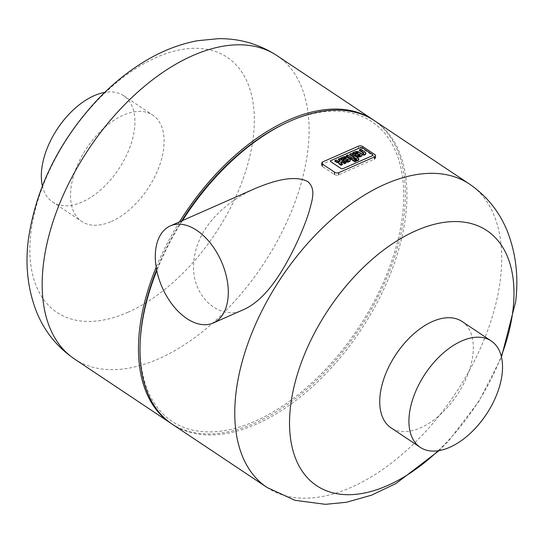 <?xml version="1.0" encoding="UTF-8"?>
<svg xmlns="http://www.w3.org/2000/svg" width="543" height="543" viewBox="0 0 543 543"><rect width="100%" height="100%" fill="white"/><g stroke="black" fill="none" stroke-linecap="round" stroke-linejoin="round"><path stroke-width="0.41" stroke-dasharray="2.71 2.04" d="M244.336 309.293C220.186 322.121 191.604 296.458 193.613 264.38C195.304 228.936 224.259 202.193 255.733 188.265M462.025 321.476A63.938 36.673 -56.3 0 1 472.953 354.206A63.938 36.673 -56.3 0 1 420.574 427.809A63.938 36.673 -56.3 0 1 391.041 427.85M42.381 185.876A63.938 36.673 123.7 0 0 52.637 202.044A63.938 36.673 123.7 0 0 101.561 189.086A63.938 36.673 123.7 0 0 134.549 128.392A63.938 36.673 123.7 0 0 123.614 95.67A63.938 36.673 123.7 0 0 104.751 92.405M111.363 221.483A63.938 36.673 123.7 0 0 163.742 147.872A63.938 36.673 123.7 0 0 152.814 115.15A63.938 36.673 123.7 0 0 103.889 128.107A63.938 36.673 123.7 0 0 70.902 188.794A63.938 36.673 123.7 0 0 81.83 221.524A63.938 36.673 123.7 0 0 111.363 221.483M127.802 312.32A153.343 87.952 123.7 0 0 253.418 135.798A153.343 87.952 123.7 0 0 156.391 57.415A153.343 87.952 123.7 0 0 30.775 233.938A153.343 87.952 123.7 0 0 127.802 312.32M171.486 423.703A182.36 104.602 123.7 0 0 310.813 385.72A182.36 104.602 123.7 0 0 404.318 213.141A182.36 104.602 123.7 0 0 373.917 120.329M179.489 221.87A182.36 104.602 123.7 0 0 156.18 267.265M140.406 338.303A180.086 103.292 123.7 0 0 259.201 419.325A180.086 103.292 123.7 0 0 402.662 213.874A180.086 103.292 123.7 0 0 283.127 124.408M181.62 220.933A180.086 103.292 123.7 0 0 156.628 269.783M172.26 424.226A182.36 104.602 123.7 0 0 311.797 387.274A182.36 104.602 123.7 0 0 405.865 214.18A182.36 104.602 123.7 0 0 374.697 120.845M182.536 220.526A182.36 104.602 123.7 0 0 156.798 270.618M438.16 450.744A153.343 87.952 123.7 0 0 501.25 356.201M372.335 154.653L362.561 148.13A1.67 0.916 6.4 0 0 360.206 147.9L331.047 160.755A1.67 0.916 6.4 0 0 330.524 161.332A1.67 0.916 6.4 0 0 330.972 162.052L340.753 168.574A1.67 0.916 6.4 0 0 343.108 168.805L372.26 155.95A1.67 0.916 6.4 0 0 372.783 155.373A1.67 0.916 6.4 0 0 372.335 154.653L362.561 148.13A1.67 0.916 6.4 0 0 360.206 147.9L331.047 160.755A1.67 0.916 6.4 0 0 330.524 161.332A1.67 0.916 6.4 0 0 330.972 162.052L340.753 168.574A1.67 0.916 6.4 0 0 343.108 168.805L372.26 155.95A1.67 0.916 6.4 0 0 372.783 155.373A1.67 0.916 6.4 0 0 372.335 154.653L372.335 154.653M374.521 156.764L362.514 148.748A2.986 1.636 6.4 0 0 358.312 148.348L322.494 164.135A2.986 1.636 6.4 0 0 321.565 165.16A2.986 1.636 6.4 0 0 322.366 166.45L334.373 174.459A2.986 1.636 6.4 0 0 338.574 174.866L374.392 159.079A2.986 1.636 6.4 0 0 375.322 158.054A2.986 1.636 6.4 0 0 374.521 156.764L374.772 154.531M354.165 157.646L354.647 157.965L354.708 157.402M358.129 157.721L356.961 156.941L356.059 157.341L351.077 154.015L351.138 153.459M351.077 154.015L349.665 154.64M356.059 157.341L356.12 156.784M356.961 156.941L357.022 156.384M358.767 159.574A2.891 1.588 6.4 0 0 358.136 158.726L357.233 158.122L357.294 157.565M357.233 158.122L357.769 157.884M358.136 158.726L358.197 158.162M356.459 159.771L356.527 159.214A1.1 0.604 -173.6 0 1 356.69 159.391L356.642 159.656A1.059 0.577 -173.6 0 1 356.459 159.771L355.78 160.07M354.647 157.965L353.554 158.447M356.269 161.217L347.703 155.502L347.771 154.945M347.703 155.502L346.291 156.126M363.6 153.35A1.867 1.025 -173.6 0 1 363.634 153.391A1.018 0.557 -173.6 0 1 363.708 153.642A1.018 0.557 -173.6 0 1 363.695 153.696L363.756 153.14M365.833 153.045L365.765 153.608A3.611 1.975 6.4 0 0 364.93 152.59L360.708 149.773L359.296 150.397L359.357 149.834M360.708 149.773L360.769 149.21L360.708 149.773M364.93 152.59L364.991 152.026M363.695 153.696A1.262 0.692 -173.6 0 1 363.437 153.981A2.097 1.147 -173.6 0 1 363.233 154.083L362.52 154.395M363.437 153.981L363.498 153.418M360.152 155.04A1.758 0.964 -173.6 0 1 360.226 155.196A1.113 0.611 -173.6 0 1 360.24 155.339A1.113 0.611 -173.6 0 1 359.86 155.732L359.642 155.827A1.113 0.611 -173.6 0 1 358.604 155.916L358.665 155.359M359.642 155.827L359.704 155.271M359.86 155.732L359.921 155.176M358.604 155.916A1.758 0.964 -173.6 0 1 358.068 155.739A3.027 1.656 -173.6 0 1 357.552 155.454L357.301 154.687M357.24 155.244L357.783 154.999M357.552 155.454L357.613 154.898M358.068 155.739L358.136 155.183M357.043 156.547A2.824 1.548 6.4 0 0 357.552 156.737M357.817 153.364A1.677 0.916 -173.6 0 1 358.02 153.486L358.366 153.119M358.305 153.676L354.837 155.203M362.052 155.4A2.898 1.588 6.4 0 0 361.692 154.497A5.057 2.769 6.4 0 0 360.98 153.9L359.432 152.861A4.873 2.674 6.4 0 0 358.706 152.468A2.858 1.568 6.4 0 0 355.753 152.094A4.493 2.464 6.4 0 0 354.728 152.407L352.59 153.35M358.706 152.468L358.767 151.911M359.432 152.861L359.493 152.305M360.98 153.9L361.047 153.336M348.314 160.26A1.758 0.964 -173.6 0 1 348.396 160.416A1.113 0.611 -173.6 0 1 348.402 160.552A1.113 0.611 -173.6 0 1 348.022 160.952L347.805 161.047A1.113 0.611 -173.6 0 1 346.767 161.128L346.828 160.572M347.805 161.047L347.873 160.484M348.022 160.952L348.083 160.389M346.767 161.128A1.758 0.964 -173.6 0 1 346.237 160.959A3.027 1.656 -173.6 0 1 345.721 160.667L345.463 159.9M345.402 160.457L345.952 160.219M345.721 160.667L345.782 160.11M346.237 160.959L346.298 160.402M345.979 158.576A1.677 0.916 -173.6 0 1 346.19 158.705L346.536 158.332M346.468 158.895L343 160.423M350.215 160.619A2.898 1.588 6.4 0 0 349.855 159.717A5.057 2.769 6.4 0 0 349.149 159.113L347.595 158.081A4.873 2.674 6.4 0 0 346.875 157.687A2.858 1.568 6.4 0 0 343.923 157.314A4.493 2.464 6.4 0 0 342.891 157.626L340.753 158.57M346.875 157.687L346.936 157.124M347.595 158.081L347.656 157.518M349.149 159.113L349.21 158.556M342.436 164.638L341.133 163.762A2.891 1.581 -173.6 0 1 340.8 163.491A1.493 0.821 -173.6 0 1 340.583 163.056A1.134 0.624 -173.6 0 1 340.583 163.043A1.134 0.624 -173.6 0 1 340.739 162.778M340.8 163.491L340.868 162.934M341.133 163.762L341.194 163.205M338.798 162.805A2.939 1.609 6.4 0 0 338.818 162.805L338.886 162.248M340.081 160.932A1.147 0.631 -173.6 0 1 340.169 161.223A1.147 0.631 -173.6 0 1 339.837 161.61L339.49 161.76A1.086 0.597 -173.6 0 1 338.459 161.794A2.213 1.215 -173.6 0 1 337.61 161.441L336.273 160.545L336.334 159.981M336.273 160.545L334.855 161.169M337.61 161.441L337.678 160.877M338.459 161.794L338.52 161.237M339.49 161.76L339.551 161.203M339.837 161.61L339.898 161.047M345.918 163.097L344.703 162.289A4.317 2.369 6.4 0 0 343.488 161.699A2.756 1.514 6.4 0 0 341.934 161.434A2.939 1.609 6.4 0 0 341.961 161.291A2.939 1.609 6.4 0 0 341.744 160.558A4.432 2.43 6.4 0 0 340.909 159.778L339.755 159.004L339.816 158.447M339.755 159.004L338.337 159.635M341.934 161.434L342.002 160.877M74.405 358.937A182.36 104.602 123.7 0 0 213.942 321.979A182.36 104.602 123.7 0 0 308.017 148.884A182.36 104.602 123.7 0 0 276.849 55.549M267.007 487.451A182.36 104.602 123.7 0 0 406.544 450.493A182.36 104.602 123.7 0 0 500.619 277.405A182.36 104.602 123.7 0 0 469.451 184.063M362.765 146.515L362.514 148.748M358.563 146.115L358.312 148.348M322.746 161.902L322.494 164.135M356.642 159.656L356.71 159.099M363.233 154.083L363.301 153.526M354.728 152.407L354.789 151.85M355.753 152.094L355.814 151.538M361.692 154.497L361.753 153.94M342.891 157.626L342.952 157.063M343.923 157.314L343.984 156.751M349.855 159.717L349.923 159.16M340.909 159.778L340.97 159.221M341.744 160.558L341.805 159.995M343.488 161.699L343.556 161.142M344.703 162.289L344.764 161.733M52.637 202.044L81.83 221.524M123.614 95.67L152.814 115.15M439.104 450.595L449.136 440.292L479.17 400.965L501.474 357.124M356.724 159.52L356.785 158.963M363.708 153.642L363.769 153.085M360.24 155.339L360.301 154.775M348.402 160.552L348.47 159.995M340.169 161.223L340.23 160.667M341.961 161.291L342.009 160.877"/><path stroke-width="0.81" d="M196.742 230.334A53.078 32.309 66.2 0 1 227.205 280.426A53.078 32.309 66.2 0 1 213.202 323.017A53.078 32.309 66.2 0 1 162.228 287.478A53.078 32.309 66.2 0 1 170.387 225.881A53.078 32.309 66.2 0 1 196.742 230.334M170.387 225.881L255.733 188.265C271.045 181.939 293.206 174.249 307.589 181.471C316.569 188.815 311.926 200.815 308.994 212.062C305.709 222.392 301.175 233.599 295.406 245.694C283.555 270.204 266.803 298.779 244.336 309.293L213.202 323.017M502.146 373.686A63.938 36.673 123.7 0 0 491.218 340.956A63.938 36.673 123.7 0 0 425.217 373.788A63.938 36.673 123.7 0 0 420.234 447.33A63.938 36.673 123.7 0 0 469.159 434.373A63.938 36.673 123.7 0 0 502.146 373.686M420.234 447.33L391.041 427.85A63.938 36.673 -56.3 0 1 380.114 395.128A63.938 36.673 -56.3 0 1 413.101 334.434A63.938 36.673 -56.3 0 1 462.025 321.476L491.218 340.956M104.751 92.405A63.938 36.673 123.7 0 0 57.619 128.501A63.938 36.673 123.7 0 0 42.381 185.876M373.917 120.329A182.36 104.602 123.7 0 0 373.15 119.806A182.36 104.602 123.7 0 0 179.489 221.87M156.18 267.265A182.36 104.602 123.7 0 0 170.706 423.194A182.36 104.602 123.7 0 0 171.486 423.703M501.474 357.124L515.674 301.664C518.674 276.747 515.911 253.316 507.386 231.366C499.492 211.784 486.847 196.016 469.451 184.063L374.697 120.845A182.36 104.602 123.7 0 0 284.824 123.587L283.127 124.408A180.086 103.292 123.7 0 0 181.62 220.933M156.628 269.783A180.086 103.292 123.7 0 0 140.406 338.303L140.291 340.183A182.36 104.602 123.7 0 0 172.26 424.226L267.007 487.451L294.951 500.32L325.447 504.325L346.454 502.275L371.663 495.128L396.003 483.494L439.104 450.595M284.824 123.587A182.36 104.602 123.7 0 0 182.536 220.526M156.798 270.618A182.36 104.602 123.7 0 0 140.291 340.183M501.25 356.201A153.343 87.952 123.7 0 0 513.074 309.062A153.343 87.952 123.7 0 0 416.053 230.68A153.343 87.952 123.7 0 0 290.437 407.202A153.343 87.952 123.7 0 0 387.458 485.585A153.343 87.952 123.7 0 0 438.16 450.744M362.588 147.879L372.369 154.409A1.67 0.916 -173.6 0 1 372.81 155.128A1.67 0.916 -173.6 0 1 372.294 155.698L343.135 168.554A1.67 0.916 -173.6 0 1 340.78 168.33L330.999 161.8A1.67 0.916 -173.6 0 1 330.551 161.081A1.67 0.916 -173.6 0 1 331.074 160.504L360.233 147.655A1.67 0.916 -173.6 0 1 362.588 147.879A1.67 0.916 6.4 0 0 360.233 147.655L331.074 160.504A1.67 0.916 6.4 0 0 330.551 161.081A1.67 0.916 6.4 0 0 330.999 161.8L340.78 168.33A1.67 0.916 6.4 0 0 343.135 168.554L372.294 155.698A1.67 0.916 6.4 0 0 372.81 155.128A1.67 0.916 6.4 0 0 372.369 154.409L362.588 147.879M374.772 154.531L362.765 146.515A2.986 1.636 6.4 0 0 358.563 146.115L322.746 161.902A2.986 1.636 6.4 0 0 321.816 162.927A2.986 1.636 6.4 0 0 322.617 164.217L334.624 172.226A2.986 1.636 6.4 0 0 338.825 172.633L374.643 156.846A2.986 1.636 6.4 0 0 375.573 155.821A2.986 1.636 6.4 0 0 374.772 154.531M354.708 157.402L349.726 154.083L351.138 153.459L356.12 156.784L357.022 156.384L358.19 157.165L357.294 157.565L358.197 158.162A2.891 1.588 -173.6 0 1 358.828 159.018A1.812 0.991 -173.6 0 1 358.828 159.14A1.812 0.991 -173.6 0 1 358.713 159.425A2.769 1.52 -173.6 0 1 358.068 159.893L357.07 160.334L355.841 159.513L356.527 159.214A1.059 0.577 6.4 0 0 356.71 159.099L356.751 158.834A1.1 0.604 6.4 0 0 356.52 158.61L355.882 158.183L354.789 158.665L353.615 157.884L354.708 157.402M354.165 157.646L349.665 154.64L349.726 154.083M357.769 157.884L358.19 157.165M355.841 159.513L355.78 160.07L357.009 160.891L358.007 160.45A2.769 1.52 6.4 0 0 358.645 159.988A1.812 0.991 6.4 0 0 358.767 159.696A1.812 0.991 6.4 0 0 358.767 159.574L358.801 159.255M358.645 159.988L358.713 159.425M357.009 160.891L357.07 160.334M353.615 157.884L353.554 158.447L354.722 159.228L355.814 158.746L356.459 159.174A1.1 0.604 -173.6 0 1 356.52 159.214M356.459 159.174L356.52 158.61M355.814 158.746L355.882 158.183M354.722 159.228L354.789 158.665M347.771 154.945L356.33 160.66L354.918 161.285L346.353 155.569L347.771 154.945M346.291 156.126L346.353 155.569L346.291 156.126L354.857 161.841L356.269 161.217L356.33 160.66M354.857 161.841L354.918 161.285M363.756 153.14A1.018 0.557 6.4 0 0 363.769 153.085A1.018 0.557 6.4 0 0 363.701 152.834A1.867 1.025 6.4 0 0 363.41 152.549A2.864 1.568 6.4 0 0 363.274 152.447L359.357 149.834L360.769 149.21L364.991 152.026A3.611 1.975 -173.6 0 1 365.833 153.045A2.335 1.276 -173.6 0 1 365.839 153.275A2.335 1.276 -173.6 0 1 365.52 153.825A3.631 1.989 -173.6 0 1 364.882 154.219L363.837 154.68L362.581 153.839L363.301 153.526A2.097 1.147 6.4 0 0 363.498 153.418A1.262 0.692 6.4 0 0 363.756 153.14M359.357 149.834L359.296 150.397L363.213 153.011A2.864 1.568 -173.6 0 1 363.348 153.106A1.867 1.025 -173.6 0 1 363.6 153.35M362.581 153.839L362.52 154.395L363.776 155.237L364.821 154.775A3.631 1.989 6.4 0 0 365.459 154.382A2.335 1.276 6.4 0 0 365.778 153.832A2.335 1.276 6.4 0 0 365.765 153.608M363.776 155.237L363.837 154.68L363.776 155.237M358.665 155.359A1.113 0.611 6.4 0 0 359.704 155.271L359.921 155.176A1.113 0.611 6.4 0 0 360.301 154.775A1.113 0.611 6.4 0 0 360.287 154.64A1.758 0.964 6.4 0 0 360.084 154.321A3.027 1.656 6.4 0 0 359.67 153.988L357.613 154.898A3.027 1.656 6.4 0 0 358.136 155.183A1.758 0.964 6.4 0 0 358.665 155.359M357.783 154.999L359.609 154.545A3.027 1.656 -173.6 0 1 360.023 154.877A1.758 0.964 -173.6 0 1 360.152 155.04M360.023 154.877L360.084 154.321M359.609 154.545L359.67 153.988M359.296 154.334L359.357 153.778M360.695 156.065A2.824 1.548 -173.6 0 1 357.104 155.99A4.928 2.701 -173.6 0 1 356.113 155.454L354.898 154.646L358.088 152.929A1.677 0.916 6.4 0 0 356.934 152.529A1.792 0.984 6.4 0 0 355.774 152.726L353.832 153.581L352.651 152.793L354.789 151.85A4.493 2.464 -173.6 0 1 355.814 151.538A2.858 1.568 -173.6 0 1 358.767 151.911A4.873 2.674 -173.6 0 1 359.493 152.305L361.047 153.336A5.057 2.769 -173.6 0 1 361.753 153.94A2.898 1.588 -173.6 0 1 362.113 154.843A2.898 1.588 -173.6 0 1 361.149 155.861L360.633 156.622L361.149 155.861M357.056 156.411L357.104 155.99M357.552 156.737A2.824 1.548 6.4 0 0 360.633 156.622M354.898 154.646L354.837 155.203L356.045 156.017A4.928 2.701 6.4 0 0 356.846 156.465M352.651 152.793L352.59 153.35L353.771 154.137L355.713 153.282A1.792 0.984 -173.6 0 1 356.866 153.085A1.677 0.916 -173.6 0 1 357.817 153.364M356.866 153.085L356.934 152.529M355.713 153.282L355.774 152.726M353.771 154.137L353.832 153.581M361.088 156.418A2.898 1.588 6.4 0 0 362.052 155.4L362.113 154.843M346.828 160.572A1.113 0.611 6.4 0 0 347.873 160.484L348.083 160.389A1.113 0.611 6.4 0 0 348.47 159.995A1.113 0.611 6.4 0 0 348.457 159.852A1.758 0.964 6.4 0 0 348.253 159.54A3.027 1.656 6.4 0 0 347.839 159.208L345.782 160.11A3.027 1.656 6.4 0 0 346.298 160.402A1.758 0.964 6.4 0 0 346.828 160.572M345.952 160.219L347.778 159.764A3.027 1.656 -173.6 0 1 348.192 160.097A1.758 0.964 -173.6 0 1 348.314 160.26M348.192 160.097L348.253 159.54M347.778 159.764L347.839 159.208M347.459 159.554L347.52 158.997M348.857 161.278A2.824 1.548 -173.6 0 1 345.273 161.21A4.928 2.701 -173.6 0 1 344.276 160.674L343.061 159.866L346.251 158.149A1.677 0.916 6.4 0 0 345.097 157.748A1.792 0.984 6.4 0 0 343.943 157.938L341.995 158.794L340.814 158.006L342.952 157.063A4.493 2.464 -173.6 0 1 343.984 156.751A2.858 1.568 -173.6 0 1 346.936 157.124A4.873 2.674 -173.6 0 1 347.656 157.518L349.21 158.556A5.057 2.769 -173.6 0 1 349.923 159.16A2.898 1.588 -173.6 0 1 350.276 160.056A2.898 1.588 -173.6 0 1 349.319 161.081L348.796 161.834L349.319 161.081M343.061 159.866L343 160.423L344.214 161.23A4.928 2.701 6.4 0 0 345.205 161.766L345.273 161.21M345.205 161.766A2.824 1.548 6.4 0 0 348.796 161.834M340.814 158.006L340.753 158.57L341.934 159.357L343.875 158.502A1.792 0.984 -173.6 0 1 345.036 158.305A1.677 0.916 -173.6 0 1 345.979 158.576M345.036 158.305L345.097 157.748M343.875 158.502L343.943 157.938M341.934 159.357L341.995 158.794M349.251 161.638A2.898 1.588 6.4 0 0 350.215 160.619L350.276 160.056M340.739 162.778A1.134 0.624 -173.6 0 1 340.963 162.642L341.208 162.533A1.134 0.624 -173.6 0 1 342.029 162.418L342.09 161.862A1.134 0.624 6.4 0 0 341.269 161.977L341.024 162.085A1.134 0.624 6.4 0 0 340.644 162.486A1.134 0.624 6.4 0 0 340.644 162.5A1.493 0.821 6.4 0 0 340.868 162.934A2.891 1.581 6.4 0 0 341.194 163.205L342.497 164.074L341.079 164.705L339.864 163.891A4.317 2.369 -173.6 0 1 339.049 163.124A2.756 1.514 -173.6 0 1 338.846 162.432A2.756 1.514 -173.6 0 1 338.886 162.248A2.939 1.609 -173.6 0 1 337.339 161.963A6.978 3.821 -173.6 0 1 336.042 161.366L334.916 160.613L336.334 159.981L337.678 160.877A2.213 1.215 6.4 0 0 338.52 161.237A1.086 0.597 6.4 0 0 339.551 161.203L339.898 161.047A1.147 0.631 6.4 0 0 340.23 160.667A1.147 0.631 6.4 0 0 340.128 160.361A2.606 1.432 6.4 0 0 339.599 159.873L338.398 159.072L339.816 158.447L340.97 159.221A4.432 2.43 -173.6 0 1 341.805 159.995A2.939 1.609 -173.6 0 1 342.029 160.735A2.939 1.609 -173.6 0 1 342.002 160.877A2.756 1.514 -173.6 0 1 343.556 161.142A4.317 2.369 -173.6 0 1 344.764 161.733L345.979 162.54L344.561 163.165L343.257 162.296A2.891 1.581 6.4 0 0 342.83 162.065A1.493 0.821 6.4 0 0 342.09 161.862M341.208 162.533L341.269 161.977M340.963 162.642L341.024 162.085M338.818 162.805A2.756 1.514 6.4 0 0 338.778 162.988A2.756 1.514 6.4 0 0 338.988 163.687A4.317 2.369 6.4 0 0 339.803 164.448L341.018 165.262L342.436 164.638L342.497 164.074M341.018 165.262L341.079 164.705M334.916 160.613L334.855 161.169L335.981 161.923A6.978 3.821 6.4 0 0 337.278 162.527L337.339 161.963M337.278 162.527A2.939 1.609 6.4 0 0 338.798 162.805M335.981 161.923L336.042 161.366M338.398 159.072L338.337 159.635L339.531 160.429A2.606 1.432 -173.6 0 1 340.067 160.918A1.147 0.631 -173.6 0 1 340.081 160.932M340.067 160.918L340.128 160.361M339.531 160.429L339.599 159.873M342.029 162.418A1.493 0.821 -173.6 0 1 342.769 162.622A2.891 1.581 -173.6 0 1 343.196 162.852L344.5 163.728L345.918 163.097L345.979 162.54M344.5 163.728L344.561 163.165M343.196 162.852L343.257 162.296M342.769 162.622L342.83 162.065M74.405 358.937C56.934 346.929 44.255 331.087 36.374 311.404C27.666 288.781 25.026 264.624 28.467 238.94C35.872 188.869 57.958 143.454 94.713 102.708C110.935 85.061 128.65 70.658 147.845 59.506C163.789 50.248 180.303 43.99 197.401 40.725L218.408 38.675C239.592 38.404 259.072 44.031 276.849 55.549A182.36 104.602 123.7 0 0 88.618 149.182A182.36 104.602 123.7 0 0 74.405 358.937L170.706 423.194M469.451 184.063A182.36 104.602 123.7 0 0 281.22 277.704A182.36 104.602 123.7 0 0 267.007 487.451M322.617 164.217L322.366 166.45M334.624 172.226L334.373 174.459M338.825 172.633L338.574 174.866M374.643 156.846L374.392 159.079M358.007 160.45L358.068 159.893M363.647 153.309L363.701 152.834M363.348 153.106L363.41 152.549M363.213 153.011L363.274 152.447M365.459 154.382L365.52 153.825M364.821 154.775L364.882 154.219M356.045 156.017L356.113 155.454M344.214 161.23L344.276 160.674M339.803 164.448L339.864 163.891M338.988 163.687L339.049 163.124M276.849 55.549L373.15 119.806M321.816 162.927L321.565 165.16M375.573 155.821L375.322 158.054M358.767 159.696L358.828 159.14M365.778 153.832L365.839 153.275M338.778 162.988L338.846 162.432"/></g></svg>
